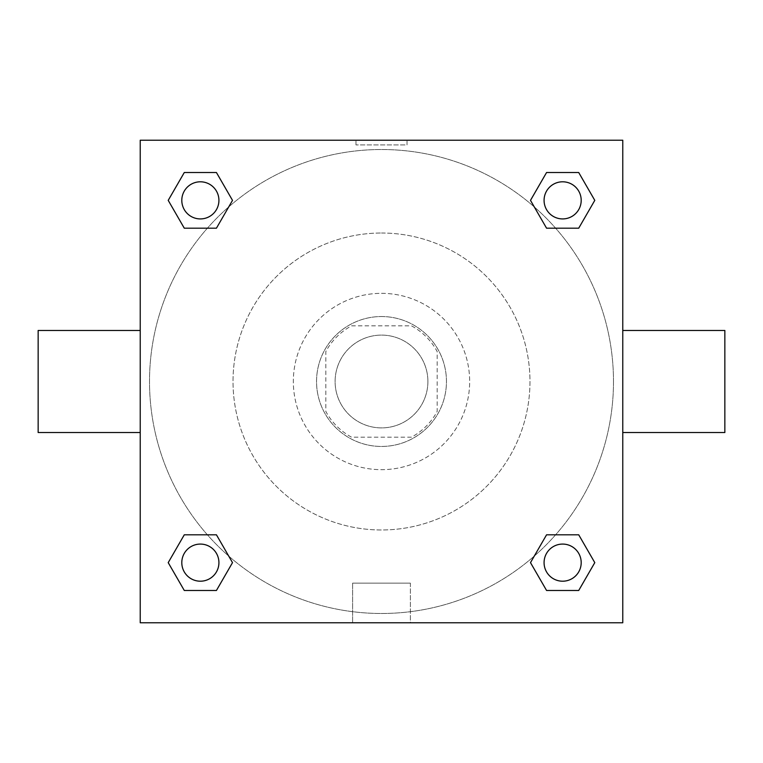 <?xml version="1.0" encoding="UTF-8"?>
<svg xmlns="http://www.w3.org/2000/svg" width="763" height="763" viewBox="0 0 763 763"><rect width="100%" height="100%" fill="white"/><g stroke="black" fill="none" stroke-linecap="round" stroke-linejoin="round"><path stroke-width="0.57" stroke-dasharray="3.81 2.86" d="M427.9 381.5A46.4 46.4 0 0 0 358.305 341.319A46.4 46.4 0 0 0 358.305 421.681A46.4 46.4 0 0 0 427.9 381.5A46.4 46.4 0 0 0 358.305 341.319A46.4 46.4 0 0 0 358.305 421.681A46.4 46.4 0 0 0 427.9 381.5M411.429 437.18L351.571 437.18A63.215 63.215 0 0 1 325.82 411.429L325.82 351.571A63.215 63.215 0 0 1 351.571 325.82L411.429 325.82A63.215 63.215 0 0 1 437.18 351.571L437.18 411.429A63.215 63.215 0 0 1 411.429 437.18L351.571 437.18A63.215 63.215 0 0 1 325.82 411.429L325.82 351.571A63.215 63.215 0 0 1 351.571 325.82L411.429 325.82A63.215 63.215 0 0 1 437.18 351.571L437.18 411.429A63.215 63.215 0 0 1 411.429 437.18M381.5 316.54A64.96 64.96 0 0 1 437.752 413.975A64.96 64.96 0 0 1 325.248 413.975A64.96 64.96 0 0 1 381.5 316.54A64.96 64.96 0 0 0 316.54 381.5A64.96 64.96 0 0 0 381.5 446.46A64.96 64.96 0 0 0 446.46 381.5A64.96 64.96 0 0 0 381.5 316.54M381.5 293.345A88.155 88.155 0 0 1 457.848 425.582A88.155 88.155 0 0 1 305.152 425.582A88.155 88.155 0 0 1 381.5 293.345A88.155 88.155 0 0 1 457.848 425.582A88.155 88.155 0 0 1 305.152 425.582A88.155 88.155 0 0 1 381.5 293.345M381.5 233.02A148.48 148.48 0 0 1 510.085 455.74A148.48 148.48 0 0 1 252.915 455.74A148.48 148.48 0 0 1 381.5 233.02A148.48 148.48 0 0 0 233.02 381.5A148.48 148.48 0 0 0 381.5 529.98A148.48 148.48 0 0 0 529.98 381.5A148.48 148.48 0 0 0 381.5 233.02M207.374 228.194L184.284 228.194L207.374 228.194L184.284 228.194L168.213 200.364L184.284 172.524L216.434 172.524L232.505 200.364L216.434 228.194M216.434 534.806L232.505 562.636L216.434 534.806L232.505 562.636L216.434 534.806L232.505 562.636L216.434 590.476L184.284 590.476L168.213 562.636L184.284 534.806L207.374 534.806M140.23 622.77L140.23 140.23L622.77 140.23L622.77 622.77L140.23 622.77L140.23 140.23L622.77 140.23L622.77 622.77L140.23 622.77L140.23 140.23L622.77 140.23L622.77 622.77L140.23 622.77M546.566 228.194L530.495 200.364L546.566 228.194L530.495 200.364L546.566 228.194L530.495 200.364L546.566 172.524L578.716 172.524L594.787 200.364L578.716 228.194L555.626 228.194M555.626 534.806L578.716 534.806L555.626 534.806L578.716 534.806L594.787 562.636L578.716 590.476L546.566 590.476L530.495 562.636L546.566 534.806M407.022 140.23L355.978 140.23L407.022 140.23L355.978 140.23L407.022 140.23L355.978 140.23L407.022 140.23L407.022 144.903L355.978 144.903L407.022 144.903M613.49 381.5A231.99 231.99 0 0 0 265.505 180.593A231.99 231.99 0 0 0 265.505 582.407A231.99 231.99 0 0 0 613.49 381.5A231.99 231.99 0 0 0 265.505 180.593A231.99 231.99 0 0 0 265.505 582.407A231.99 231.99 0 0 0 613.49 381.5M218.924 562.636A18.56 18.56 0 0 0 191.084 546.566A18.56 18.56 0 0 0 191.084 578.716A18.56 18.56 0 0 0 218.924 562.636A18.56 18.56 0 0 0 191.084 546.566A18.56 18.56 0 0 0 191.084 578.716A18.56 18.56 0 0 0 218.924 562.636A18.56 18.56 0 0 0 191.084 546.566A18.56 18.56 0 0 0 191.084 578.716A18.56 18.56 0 0 0 218.924 562.636A18.56 18.56 0 0 0 191.084 546.566A18.56 18.56 0 0 0 191.084 578.716A18.56 18.56 0 0 0 218.924 562.636A18.56 18.56 0 0 0 191.084 546.566A18.56 18.56 0 0 0 191.084 578.716A18.56 18.56 0 0 0 218.924 562.636M218.924 200.364A18.56 18.56 0 0 0 191.084 184.284A18.56 18.56 0 0 0 191.084 216.434A18.56 18.56 0 0 0 218.924 200.364A18.56 18.56 0 0 0 191.084 184.284A18.56 18.56 0 0 0 191.084 216.434A18.56 18.56 0 0 0 218.924 200.364A18.56 18.56 0 0 0 191.084 184.284A18.56 18.56 0 0 0 191.084 216.434A18.56 18.56 0 0 0 218.924 200.364A18.56 18.56 0 0 0 191.084 184.284A18.56 18.56 0 0 0 191.084 216.434A18.56 18.56 0 0 0 218.924 200.364A18.56 18.56 0 0 0 191.084 184.284A18.56 18.56 0 0 0 191.084 216.434A18.56 18.56 0 0 0 218.924 200.364M581.196 200.364A18.56 18.56 0 0 0 553.356 184.284A18.56 18.56 0 0 0 553.356 216.434A18.56 18.56 0 0 0 581.196 200.364A18.56 18.56 0 0 0 553.356 184.284A18.56 18.56 0 0 0 553.356 216.434A18.56 18.56 0 0 0 581.196 200.364A18.56 18.56 0 0 0 553.356 184.284A18.56 18.56 0 0 0 553.356 216.434A18.56 18.56 0 0 0 581.196 200.364A18.56 18.56 0 0 0 553.356 184.284A18.56 18.56 0 0 0 553.356 216.434A18.56 18.56 0 0 0 581.196 200.364A18.56 18.56 0 0 0 553.356 184.284A18.56 18.56 0 0 0 553.356 216.434A18.56 18.56 0 0 0 581.196 200.364M544.076 562.636A18.56 18.56 0 0 1 571.916 546.566A18.56 18.56 0 0 1 571.916 578.716A18.56 18.56 0 0 1 544.076 562.636A18.56 18.56 0 0 1 571.916 546.566A18.56 18.56 0 0 1 571.916 578.716A18.56 18.56 0 0 1 544.076 562.636M410.389 622.77L352.611 622.77L410.389 622.77L352.611 622.77L410.389 622.77L410.389 583.132L352.611 583.132L410.389 583.132L352.611 583.132L410.389 583.132L410.389 622.77M140.23 381.5L140.23 330.465L140.23 381.5M622.77 381.5L622.77 330.465L622.77 381.5M724.85 330.465L724.85 432.535M38.15 432.535L38.15 330.465M184.284 590.476L168.213 562.636L184.284 534.806L168.213 562.636L184.284 534.806L168.213 562.636L184.284 590.476L168.213 562.636L184.284 590.476L216.434 590.476L184.284 590.476M232.505 562.636L216.434 590.476L232.505 562.636M530.495 200.364L546.566 172.524L578.716 172.524L594.787 200.364L578.716 228.194L594.787 200.364L578.716 228.194L594.787 200.364L578.716 172.524L594.787 200.364L578.716 172.524L546.566 172.524L530.495 200.364M184.284 228.194L168.213 200.364L184.284 172.524L216.434 172.524L232.505 200.364L216.434 172.524L232.505 200.364L216.434 172.524L184.284 172.524L168.213 200.364L184.284 172.524L168.213 200.364L184.284 228.194M546.566 590.476L530.495 562.636L546.566 590.476L530.495 562.636L546.566 590.476L578.716 590.476L546.566 590.476M578.716 534.806L594.787 562.636L578.716 590.476L594.787 562.636L578.716 590.476L594.787 562.636L578.716 534.806M581.196 562.636A18.56 18.56 0 0 0 553.356 546.566A18.56 18.56 0 0 0 553.356 578.716A18.56 18.56 0 0 0 581.196 562.636A18.56 18.56 0 0 0 553.356 546.566A18.56 18.56 0 0 0 553.356 578.716A18.56 18.56 0 0 0 581.196 562.636A18.56 18.56 0 0 0 553.356 546.566A18.56 18.56 0 0 0 553.356 578.716A18.56 18.56 0 0 0 581.196 562.636M352.611 583.132L352.611 622.77L352.611 583.132M355.978 144.903L355.978 140.23"/><path stroke-width="1.14" d="M216.434 228.194L184.284 228.194L168.213 200.364L184.284 172.524L216.434 172.524L232.505 200.364L216.434 228.194L184.284 228.194L207.374 228.194M207.374 534.806L216.434 534.806L232.505 562.636L216.434 590.476L184.284 590.476L168.213 562.636L184.284 534.806L216.434 534.806M555.626 228.194L546.566 228.194L530.495 200.364L546.566 172.524L578.716 172.524L594.787 200.364L578.716 228.194L546.566 228.194M546.566 534.806L578.716 534.806L594.787 562.636L578.716 590.476L546.566 590.476L530.495 562.636L546.566 534.806L578.716 534.806L555.626 534.806M622.77 432.535L724.85 432.535L724.85 330.465L622.77 330.465M140.23 330.465L38.15 330.465L38.15 432.535L140.23 432.535M140.23 140.23L622.77 140.23L622.77 622.77L140.23 622.77L140.23 140.23M578.716 590.476L546.566 590.476L578.716 590.476M581.196 562.636A18.56 18.56 0 0 0 553.356 546.566A18.56 18.56 0 0 0 553.356 578.716A18.56 18.56 0 0 0 581.196 562.636M216.434 590.476L184.284 590.476L216.434 590.476M218.924 562.636A18.56 18.56 0 0 0 191.084 546.566A18.56 18.56 0 0 0 191.084 578.716A18.56 18.56 0 0 0 218.924 562.636M546.566 172.524L578.716 172.524L546.566 172.524M581.196 200.364A18.56 18.56 0 0 0 553.356 184.284A18.56 18.56 0 0 0 553.356 216.434A18.56 18.56 0 0 0 581.196 200.364M184.284 172.524L216.434 172.524L184.284 172.524M218.924 200.364A18.56 18.56 0 0 0 191.084 184.284A18.56 18.56 0 0 0 191.084 216.434A18.56 18.56 0 0 0 218.924 200.364"/></g></svg>
